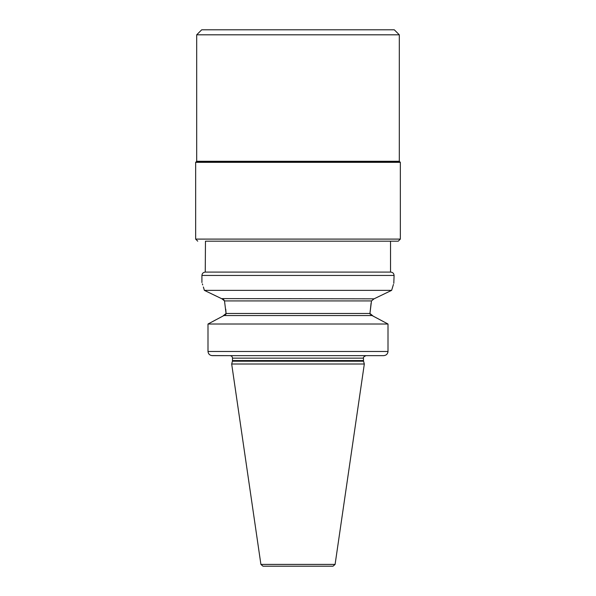 <?xml version="1.0" encoding="UTF-8"?>
<svg xmlns="http://www.w3.org/2000/svg" width="596" height="596" viewBox="0 0 596 596"><rect width="100%" height="100%" fill="white"/><g stroke="black" fill="none" stroke-linecap="round" stroke-linejoin="round"><path stroke-width="0.89" d="M390.536 241.186L390.536 272.096L205.255 272.096L205.464 241.186L398.262 241.186L205.464 241.186M399.827 161.814L196.173 161.814L195.652 162.335L400.348 162.335L399.305 161.292L399.305 34.814L196.695 34.814L201.709 29.8L394.291 29.8L399.305 34.814M393.435 284.441L391.639 290.356C394.843 279.949 394.843 279.949 391.639 290.356L204.361 290.356C201.157 279.949 201.157 279.949 204.361 290.356L203.378 286.981M202.722 284.925L202.372 283.867M201.917 282.541L201.917 275.441L394.083 275.441L393.807 283.338M204.361 290.356L221.958 298.834L224.506 300.92L226.048 313.459L222.762 316.171L223.954 315.545L372.046 315.545L373.238 316.171L369.952 313.459L371.494 300.92L374.042 298.834L391.639 290.356L374.042 298.834L221.474 298.603M216.333 296.137L211.483 293.798M207.713 291.98L204.808 290.572M224.491 300.883L223.694 299.579M223.247 299.252L222.569 298.946M224.819 315.336L225.273 315.06M225.72 314.591L225.988 314.017M371.107 302.924L369.952 313.459L226.048 313.459L225.765 309.205M383.593 355.648L212.467 355.648C209.792 355.454 208.302 354.061 207.997 351.476L207.997 324.023L222.762 316.171L214.836 320.365M207.997 324.023L388.003 324.023L373.238 316.171M386.588 323.263L374.497 316.834M369.945 313.503L370.071 314.196M370.757 315.083L371.345 315.403M366.093 355.648L383.533 355.648C386.208 355.447 387.698 354.054 388.003 351.476L388.003 324.023M207.997 351.476L388.003 351.476L387.907 352.363M211.61 355.574L229.907 355.648M232.433 361.206L231.68 364.007L364.32 364.007L363.567 361.206L232.433 361.206L232.515 358.159C232.365 356.632 231.531 355.797 230.011 355.648M260.906 564.412L335.094 564.412L333.022 566.2L262.978 566.2L260.906 564.412L231.68 364.007M327.241 566.2L268.759 566.2M398.262 241.186L400.348 239.093L195.652 239.093L197.738 241.186M196.173 161.814L196.695 161.292L399.305 161.292M371.494 300.92L224.506 300.92M232.515 360.558L363.486 360.558L363.486 358.159L232.515 358.159M400.348 239.093L400.348 162.335M195.652 239.093L195.652 162.335M196.695 161.292L196.695 34.814M201.917 275.441C202.111 273.415 203.229 272.298 205.255 272.096M394.083 275.441C393.889 273.415 392.771 272.298 390.745 272.096M363.486 358.159C363.031 357.436 363.873 356.602 365.989 355.648M363.486 360.558L363.567 361.206M335.094 564.412L364.32 364.007"/></g></svg>

